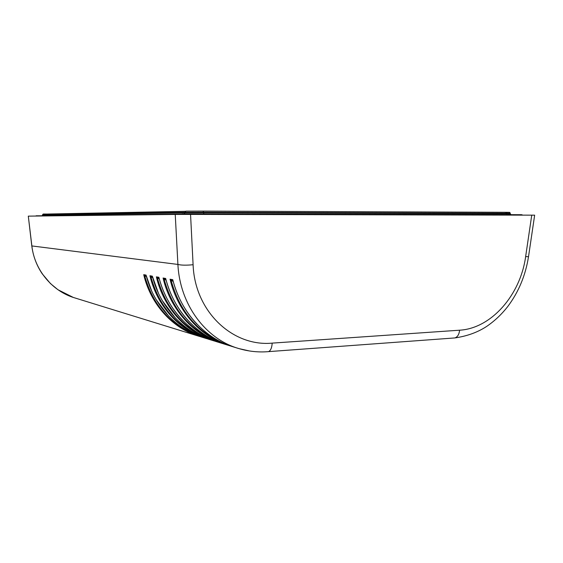 <?xml version="1.0" encoding="UTF-8"?>
<svg xmlns="http://www.w3.org/2000/svg" width="563" height="563" viewBox="0 0 563 563"><rect width="100%" height="100%" fill="white"/><g stroke="black" fill="none" stroke-linecap="round" stroke-linejoin="round"><path stroke-width="0.84" d="M159.801 214.616L163.052 214.573M159.35 279.135L156.38 276.855C163.692 308.228 186.698 333 213.884 340.861L215.305 341.269M166.176 280.381L163.087 278.009C170.498 309.995 193.855 335.217 221.442 343.198L218.113 342.17C190.484 334.176 166.789 308.981 158.872 277.285L158.921 277.524C163.34 294.139 171.152 308.327 182.349 320.08M525.645 256.58L528.509 256.735L534.653 215.172L531.746 215.157L525.645 256.58C520.451 294.97 491.239 328.468 459.591 330.2L272.189 343.12C232.899 346.942 194.798 311.789 193.095 264.723C186.269 265.398 181.202 265.3 177.908 264.434C179.893 304.998 206.009 339.264 238.951 348.603L249.522 350.981M146.479 276.785L143.72 274.674C150.842 304.886 173.165 328.799 199.584 336.449L74.999 297.968C52.542 291.528 34.456 270.085 31.852 245.827L28.305 216.136L175.234 214.433L177.908 264.434L31.788 245.925M213.884 340.861L210.675 339.876C183.447 331.994 160.124 307.25 152.327 276.151L158.506 293.4M152.791 277.932L149.934 275.743C157.14 306.525 179.808 330.861 206.6 338.616L203.51 337.659C176.676 329.89 153.713 305.589 146.035 275.068L151.714 291.12M239.036 348.631L233.863 347.033C205.389 338.806 180.927 312.655 172.757 279.67L172.834 279.959M173.277 281.683L170.061 279.206C177.57 311.839 201.301 337.533 229.296 345.619L225.833 344.556C197.789 336.442 173.721 310.783 165.677 278.453L165.726 278.699C170.223 295.659 178.168 310.129 189.555 322.106M229.331 345.633L230.865 346.069M221.477 343.205L222.934 343.627M193.095 264.723L190.554 214.412L175.234 214.433M28.305 216.136L31.781 245.848M190.554 214.412L531.746 215.157M519.156 214.742C522.478 214.721 522.344 214.707 518.748 214.693L519.325 215.129M518.748 214.693L195.467 213.891L181.955 213.919L181.075 214.412M195.847 214.419L195.467 213.891M506.341 212.399C510.521 212.357 510.275 212.321 505.609 212.3L203.074 211.097L203.532 212.237L506.271 213.257L505.609 212.3M510.085 213.792L506.264 213.736L506.271 213.257L510.092 213.314M43.365 214.017L42.711 214.714L184.812 212.286L203.532 212.237L203.532 212.807L184.812 212.856L185.867 211.146L203.074 211.097M184.171 213.905L184.812 212.856L42.605 215.08L42.711 214.714L42.028 215.763L181.518 214.017M203.869 213.912L203.532 212.807L506.264 213.736L506.749 214.665M181.279 214.172L51.106 215.749M156.845 214.651L166.12 214.538M43.26 214.031L47.771 214.067C41.366 213.947 43.492 214.088 42.605 214.714M47.778 214.039L185.326 211.308M36.159 215.784L55.125 215.826M56.11 215.812L42.028 215.763M40.916 215.988L55.061 215.826M35.708 216.044L36.257 215.777M109.778 215.193L98.624 215.172M122.896 214.876L134.853 214.904M97.082 215.193L108.173 215.207M42.492 215.756L56.18 215.812M47.651 214.024L48.341 214.616M206.304 337.575C181.645 326.533 165.304 306.525 157.26 277.559M158.872 277.285L156.38 276.855M158.928 277.559L156.69 277.165M152.327 276.151L149.934 275.743M146.035 275.068L143.72 274.674M172.757 279.67L170.061 279.206M165.677 278.453L163.087 278.009M198.866 335.266C174.706 324.351 158.682 304.745 150.793 276.433M152.383 276.426L150.23 276.053M214.017 339.975C188.865 328.792 172.179 308.383 163.981 278.727M165.733 278.734L163.404 278.326M191.701 333.043C168.013 322.254 152.306 303.028 144.564 275.349M146.091 275.335L144.015 274.976M222.04 342.459C196.36 331.15 179.344 310.312 170.976 279.945M172.82 279.959L170.385 279.537M454.89 337.927C467.001 336.174 477.544 332.374 486.509 326.519C494.504 321.107 501.612 314.4 507.84 306.413C518.678 291.901 525.56 275.342 528.502 256.735L528.537 256.573M459.591 330.2C459.134 334.429 457.564 337.012 454.869 337.934L453.377 338.039M272.189 343.12C271.866 347.828 270.648 350.665 268.53 351.629L267.369 351.72M506.39 212.406C511.929 212.188 509.156 212.532 510.092 213.286L510.951 214.672M522.288 215.136C522.57 214.721 521.542 214.587 519.206 214.749M157.457 214.644L155.275 214.552M41.015 215.805L35.687 216.044M48.636 215.678L181.293 214.165M42.45 215.615L42.605 215.08M185.311 211.315L47.728 214.031L48.291 214.623M215.024 341.178L214.067 340.897M162.158 300.417L175.424 318.13M222.835 343.592L221.477 343.198M200.583 336.723L199.759 336.477M156.085 299.523L168.752 316.251M230.767 346.041L229.331 345.626M172.806 279.924C177.387 297.25 185.466 312.015 197.05 324.225M454.869 337.934L268.53 351.629C258.523 352.473 248.663 351.46 238.951 348.596M73.331 297.447L57.954 289.727L50.459 283.569L42.211 273.787C36.546 265.321 33.076 256.031 31.795 245.925"/></g></svg>
